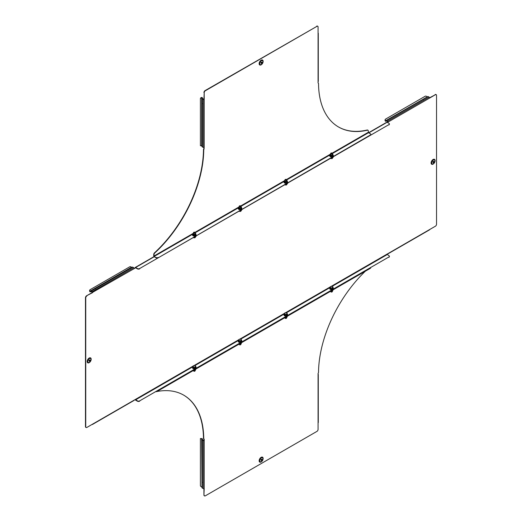 <?xml version="1.0" encoding="UTF-8"?>
<svg xmlns="http://www.w3.org/2000/svg" width="522" height="522" viewBox="0 0 522 522"><rect width="100%" height="100%" fill="white"/><g stroke="black" fill="none" stroke-linecap="round" stroke-linejoin="round"><path stroke-width="0.78" d="M201.981 102.684L201.981 98.482A0.711 0.411 -0 0 0 202.19 98.769L203.188 99.35A0.711 0.411 -0 0 0 204.2 99.35L204.2 147.406A0.711 0.411 180 0 1 203.188 147.406L202.19 146.826A0.711 0.411 180 0 1 201.981 146.538L201.981 104.289L201.981 145.886L200.396 145.697L200.396 98.736A1.618 1.318 -0 0 1 201.662 97.451L202.112 97.51A0.711 0.411 180 0 1 202.373 97.829L202.464 98.612L204.2 99.35L204.2 92.746L203.926 99.187M261.365 63.188A0.666 0.385 -60 0 1 261.365 62.105A0.666 0.385 -60 0 1 261.365 63.188M261.157 64.78L261.268 64.715A2.61 1.507 120 0 0 263.108 61.524A2.61 1.507 120 0 0 261.268 60.461A2.61 1.507 120 0 0 259.421 63.651A2.61 1.507 120 0 0 261.268 64.715L261.157 64.78A2.76 1.592 120 0 1 259.206 63.651A2.76 1.592 120 0 1 261.157 60.271A2.76 1.592 120 0 1 263.108 61.4A2.76 1.592 120 0 1 263.108 61.459M154.545 252.785L154.819 252.942A1.618 0.933 120 0 0 153.997 254.684L153.722 254.527A1.618 0.933 -60 0 1 154.545 252.785A96.72 55.841 120 0 0 203.476 149.853A1.618 0.933 -60 0 1 203.926 148.568L203.926 147.504M203.926 92.59A1.618 0.933 -60 0 1 205.068 90.606L205.342 90.763A1.618 0.933 120 0 0 204.2 92.746M318.074 33.017A0.711 0.411 0 0 1 318.074 33.597L318.074 27A1.618 0.933 120 0 0 317.741 26.257A1.618 0.933 120 0 0 316.932 26.341L205.068 90.606M316.658 26.178A1.618 0.933 -60 0 1 317.467 26.1A1.618 0.933 -60 0 1 317.591 26.198M332.331 153.592L368.506 132.712L368.278 130.97A1.618 0.933 120 0 0 367.938 130.232A1.618 0.933 120 0 0 367.455 130.18L367.181 130.017A96.72 55.841 -60 0 1 338.413 126.918M367.181 130.017A1.618 0.933 -60 0 1 367.664 130.069A1.618 0.933 -60 0 1 367.795 130.174M153.722 254.527L153.722 255.865A0.711 0.411 -120 0 0 154.225 256.739L156.013 257.77L154.225 256.419L192.899 234.091L194.021 234.659L194.021 235.5L195.437 235.226L195.437 234.391L194.021 234.659M203.926 148.568L204.2 147.406M204.2 148.724A1.618 0.933 120 0 0 203.75 150.01L203.476 149.853M154.819 252.942A96.72 55.841 120 0 0 203.75 150.01M153.997 254.684L154.225 256.419M367.455 130.18A96.72 55.841 -60 0 1 338.55 127.003A96.72 55.841 -60 0 1 318.524 83.748A1.618 0.933 120 0 0 318.185 83.024A1.618 0.933 120 0 0 318.074 82.978L318.074 81.66A0.711 0.411 180 0 0 318.283 81.367L318.283 33.31M316.932 26.341L205.342 90.763M201.981 103.702L202.373 103.702M201.864 97.686L201.981 102.521M201.662 97.451L202.112 97.51M201.662 145.697L201.662 97.673A1.618 1.318 180 0 0 200.396 98.965M368.506 132.712L370.287 133.736A1.618 0.933 0 0 1 370.764 134.402A1.618 0.933 0 0 1 370.287 135.061L158.296 257.77A1.618 0.933 180 0 1 156.013 257.77M370.737 134.559A1.618 0.933 180 0 1 370.764 134.715A1.618 0.933 180 0 1 370.287 135.374L158.296 257.77M156.013 257.45A1.618 0.933 0 0 0 158.296 257.45M89.406 359.952A0.666 0.385 120 0 0 89.406 361.035A0.666 0.385 120 0 0 89.406 359.952M91.148 359.247L89.301 362.562A2.61 1.507 -60 0 1 87.461 361.498A2.61 1.507 -60 0 1 89.301 358.307A2.61 1.507 -60 0 1 91.148 359.371A2.61 1.507 -60 0 1 89.301 362.562L89.197 362.627A2.76 1.592 -60 0 1 87.246 361.498A2.76 1.592 -60 0 1 89.197 358.118A2.76 1.592 -60 0 1 91.148 359.247A2.76 1.592 -60 0 1 91.148 359.312M433.325 162.472A0.666 0.385 -60 0 1 433.325 161.389A0.666 0.385 -60 0 1 433.325 162.472M435.074 160.685L433.227 163.999A2.61 1.507 120 0 0 435.074 160.809A2.61 1.507 120 0 0 433.227 159.745A2.61 1.507 120 0 0 431.387 162.936A2.61 1.507 120 0 0 433.227 163.999L433.123 164.065A2.76 1.592 120 0 1 431.165 162.936A2.76 1.592 120 0 1 433.123 159.556A2.76 1.592 120 0 1 435.074 160.685A2.76 1.592 120 0 1 435.067 160.743M85.954 427.407A1.618 0.933 -60 0 1 85.804 427.348A1.618 0.933 -60 0 1 85.471 426.611L85.745 426.768A1.618 0.933 120 0 0 86.078 427.511A1.618 0.933 120 0 0 86.887 427.427L135.368 399.441L137.377 400.87A1.618 0.933 0 0 0 139.668 400.87L388.923 256.961A1.618 0.933 0 0 0 389.392 256.302A1.618 0.933 0 0 0 388.923 255.643L386.906 254.214L388.048 253.555A0.711 0.411 -120 0 1 387.546 253.842L387.546 253.842M139.668 401.183A1.618 0.933 180 0 1 137.377 401.183L137.377 400.87M135.146 399.571A0.711 0.411 -120 0 0 135.596 400.152L137.377 401.183M389.373 256.459A1.618 0.933 180 0 1 389.392 256.615A1.618 0.933 180 0 1 388.923 257.281M239.892 342.262A1.129 0.652 180 0 1 238.358 341.734M194.158 368.669A1.129 0.652 180 0 1 192.625 368.141M139.668 400.87L388.923 256.961M284.092 315.334A1.129 0.652 0 0 0 285.625 315.856M329.826 288.927A1.129 0.652 0 0 0 331.359 289.456M154.049 256.596L135.237 267.46A0.711 0.411 -120 0 1 135.596 267.492L137.377 268.523A1.618 0.933 0 0 0 139.668 268.523L388.923 124.621A1.618 0.933 0 0 0 389.392 123.955A1.618 0.933 0 0 0 388.923 123.296L387.135 122.272L387.774 121.9L387.546 121.502L386.548 120.928L385.823 121.234A0.711 0.411 60 0 1 385.419 121.169L385.138 120.81A1.618 1.318 -120 0 1 385.627 119.075L385.817 118.957A1.618 1.318 60 0 0 385.334 120.693L385.138 120.81M139.668 268.523L388.923 124.621M139.668 268.843A1.618 0.933 180 0 1 137.377 268.843L137.377 268.523M135.596 267.812L137.377 268.843M389.373 124.119A1.618 0.933 180 0 1 389.392 124.275A1.618 0.933 180 0 1 388.923 124.934M134.174 268.315L135.368 267.943L134.226 268.602A0.711 0.411 60 0 0 133.723 267.734L132.719 267.153A0.711 0.411 60 0 0 132.366 267.12L95.774 288.242M387.905 253.881L429.521 229.85A0.711 0.411 60 0 0 429.671 229.523L435.387 226.228A1.618 0.933 120 0 0 436.529 224.245L436.529 95.389A1.618 0.933 120 0 0 436.196 94.652A1.618 0.933 120 0 0 435.387 94.73L429.619 97.745M435.113 94.573A1.618 0.933 -60 0 1 435.922 94.489A1.618 0.933 -60 0 1 436.046 94.593M85.471 426.611L85.471 297.755A1.618 0.933 -60 0 1 86.613 295.772L92.603 292.633A0.711 0.411 -120 0 0 92.1 291.759L91.102 291.185A0.711 0.411 -120 0 0 90.743 291.145L94.86 288.77M435.387 94.73L387.409 122.429M86.613 295.772L134.226 268.602M86.887 295.935A1.618 0.933 120 0 0 85.745 297.912L85.471 297.755M85.745 426.768L85.745 297.912M422.161 99.806L423.701 98.919L422.161 99.806M386.548 120.608A0.711 0.411 -120 0 0 386.189 120.575L427.812 96.544A0.711 0.411 60 0 1 428.164 96.583L386.548 120.608L387.546 121.189A0.711 0.411 -120 0 1 388.048 122.057L387.774 121.9M428.164 96.583L429.169 97.157A0.711 0.411 60 0 1 429.671 98.032M386.189 120.575L386.384 120.908L385.823 121.234L385.627 120.902L422.781 99.448M427.812 96.544L423.694 98.919M423.381 99.552L423.185 99.213M385.445 120.869L427.244 96.87M426.898 96.7A1.618 1.318 60 0 0 425.149 96.25L385.817 118.957M92.329 292.477L91.102 291.498L90.378 291.811A0.711 0.411 60 0 1 89.973 291.746L89.693 291.38A1.618 1.318 -120 0 1 90.175 289.645L129.704 266.827A1.618 1.318 60 0 1 131.453 267.277L131.798 267.447M95.461 288.875L95.272 288.535M90.182 291.472L90.378 291.811L90.939 291.485L90.378 291.811L90.939 291.485L90.743 291.145L89.973 291.746M90.371 289.534L90.371 289.534A1.618 1.318 60 0 0 89.888 291.269L131.453 267.277M92.1 424.419L92.1 424.419A0.711 0.411 -120 0 0 92.603 424.132M134.226 400.1A0.711 0.411 60 0 1 134.076 400.426L92.459 424.458M368.571 132.745L386.782 122.233A0.711 0.411 60 0 1 387.135 122.272L368.78 132.869M135.237 267.46A0.711 0.411 -120 0 0 135.094 267.786M261.365 459.236A0.666 0.385 -60 0 1 261.365 460.319A0.666 0.385 -60 0 1 261.365 459.236M263.108 458.531L261.268 461.846A2.61 1.507 120 0 0 263.108 458.655A2.61 1.507 120 0 0 261.268 457.592A2.61 1.507 120 0 0 259.421 460.782A2.61 1.507 120 0 0 261.268 461.846L261.157 461.911A2.76 1.592 120 0 1 259.206 460.782A2.76 1.592 120 0 1 261.157 457.402A2.76 1.592 120 0 1 263.108 458.531A2.76 1.592 120 0 1 263.108 458.597M201.981 481.884L201.981 439.635A0.711 0.411 0 0 0 202.19 439.922L203.188 440.503A0.711 0.411 0 0 0 204.2 440.503L203.926 439.041A1.618 0.933 -60 0 1 203.815 438.976A1.618 0.933 -60 0 1 203.476 438.252L203.75 438.408A1.618 0.933 120 0 0 204.089 439.132A1.618 0.933 120 0 0 204.2 439.178L204.2 488.559A0.711 0.411 180 0 1 203.188 488.559L202.19 487.979A0.711 0.411 180 0 1 201.981 487.692L201.662 438.793L201.981 439.635L203.926 440.34M204.409 495.802A1.618 0.933 -60 0 1 204.259 495.743A1.618 0.933 -60 0 1 203.926 495L203.926 488.657M183.587 395.082A96.72 55.841 -60 0 1 203.476 438.252M365.328 271.212A96.72 55.841 120 0 0 318.524 372.147A1.618 0.933 120 0 1 318.074 373.432L318.074 374.75A0.711 0.411 -0 0 0 318.074 374.17M156.098 391.696A96.72 55.841 -60 0 1 183.724 395.161A96.72 55.841 -60 0 1 203.75 438.408M203.926 495L204.2 488.559M204.2 495.163A1.618 0.933 120 0 0 204.533 495.9A1.618 0.933 120 0 0 205.342 495.822L316.932 431.394A1.618 0.933 120 0 0 318.074 429.41L318.074 374.75M201.981 482.354L202.373 482.354M201.662 486.824A1.618 1.318 180 0 1 200.396 485.532L200.396 438.571L201.662 438.571A0.711 0.411 180 0 1 202.373 438.982L202.373 439.635M201.981 481.167L201.981 439.635M200.396 438.793L201.662 438.571M318.283 374.463L318.283 422.52A0.711 0.411 180 0 1 318.074 422.813M370.287 268.354L158.296 390.743L370.287 268.354A1.618 0.933 180 0 0 370.757 267.766M158.296 390.743A1.618 0.933 180 0 1 157.279 391.017M194.262 232.916A0.666 0.385 180 0 1 194.373 232.153A0.666 0.385 180 0 1 194.262 232.916M194.837 232.29A0.809 0.47 180 0 1 194.889 232.323A0.809 0.47 180 0 1 195.13 232.655A0.809 0.47 180 0 1 194.249 233.119A0.809 0.47 180 0 1 193.512 232.655A0.809 0.47 180 0 1 193.747 232.323A0.809 0.47 180 0 1 193.806 232.29M195.809 236.577L194.954 237.817L193.466 237.745M194.954 236.942L194.954 237.817M195.221 234.091L195.809 234.45L195.496 235.344L194.001 235.631L192.899 234.776M195.496 235.344L195.737 233.543L195.437 234.391M194.001 235.631L192.899 234.926L193.199 233.243L193.91 233.04M194.621 232.969L195.737 233.543M193.779 234.097A0.809 0.47 0 0 0 194.921 234.058A0.809 0.47 0 0 0 194.856 233.399M195.13 233.164A1.292 0.744 180 0 1 195.176 233.19A1.292 0.744 180 0 1 195.587 233.902A1.292 0.744 180 0 1 194.726 234.456A1.292 0.744 0 0 1 193.46 234.306A1.292 0.744 180 0 1 193.049 233.602A1.292 0.744 180 0 1 193.512 233.164M240.955 207.684L241.542 208.05L241.229 208.937L239.735 209.224L238.639 208.376M241.229 208.937L241.171 207.984L240.459 208.056L239.755 208.258L239.755 209.094L241.171 208.826L241.171 207.984M239.735 209.224L238.639 208.526L238.639 207.684L239.755 208.258M195.13 232.805L238.639 207.691L238.939 206.836L239.644 206.634M240.355 206.568L241.471 207.136M239.52 207.691A0.809 0.47 0 0 0 240.655 207.652A0.809 0.47 0 0 0 240.59 206.993M240.864 206.764A1.292 0.744 180 0 1 240.91 206.784A1.292 0.744 180 0 1 241.321 207.495A1.292 0.744 180 0 1 240.459 208.056A1.292 0.744 0 0 1 239.193 207.906A1.292 0.744 180 0 1 238.789 207.195A1.292 0.744 180 0 1 239.246 206.764M286.689 181.278L287.283 181.643L286.963 182.53L285.469 182.817L284.373 181.969M286.963 182.53L286.904 181.578L286.2 181.649L285.488 181.852L285.488 182.693L286.904 182.419L286.904 181.578M285.469 182.817L284.373 182.119L284.373 181.278L285.488 181.852M284.373 181.278L284.673 180.436L285.377 180.234M286.089 180.162L287.204 180.736M285.253 181.291A0.809 0.47 0 0 0 286.395 181.251A0.809 0.47 0 0 0 286.324 180.592M286.598 180.358A1.292 0.744 180 0 1 286.65 180.384A1.292 0.744 180 0 1 287.054 181.088A1.292 0.744 180 0 1 286.2 181.649A1.292 0.744 0 0 1 284.927 181.499A1.292 0.744 180 0 1 284.523 180.788A1.292 0.744 180 0 1 284.979 180.358M332.423 154.877L333.016 155.236L332.697 156.13L331.209 156.411L330.106 155.563M332.697 156.13L332.638 155.171L331.933 155.243L331.222 155.445L331.222 156.287L332.638 156.013L332.638 155.171M331.209 156.411L330.106 155.713L330.106 154.871L331.222 155.445M286.598 179.999L330.106 154.877L330.406 154.029L331.118 153.827M331.822 153.755L332.938 154.329M330.987 154.884A0.809 0.47 0 0 0 332.129 154.845A0.809 0.47 0 0 0 332.057 154.186M332.331 153.951A1.292 0.744 180 0 1 332.383 153.977A1.292 0.744 180 0 1 332.788 154.688A1.292 0.744 180 0 1 331.933 155.243A1.292 0.744 0 0 1 330.661 155.093A1.292 0.744 180 0 1 330.256 154.388A1.292 0.744 180 0 1 330.713 153.951M239.996 206.51A0.666 0.385 180 0 1 240.113 205.746A0.666 0.385 180 0 1 239.996 206.51M240.57 205.89A0.809 0.47 180 0 1 240.622 205.916A0.809 0.47 180 0 1 240.864 206.249A0.809 0.47 180 0 1 239.983 206.712A0.809 0.47 180 0 1 239.246 206.249A0.809 0.47 180 0 1 239.481 205.916A0.809 0.47 180 0 1 239.539 205.89M241.542 210.17L240.688 211.41L239.2 211.338M240.688 210.536L240.688 211.41M285.73 180.11A0.666 0.385 180 0 1 285.847 179.346A0.666 0.385 180 0 1 285.73 180.11M286.304 179.483A0.809 0.47 180 0 1 286.363 179.516A0.809 0.47 180 0 1 286.598 179.842A0.809 0.47 180 0 1 285.717 180.305A0.809 0.47 180 0 1 284.979 179.842A0.809 0.47 180 0 1 285.214 179.516A0.809 0.47 180 0 1 285.273 179.483M287.276 183.764L286.421 185.003L284.934 184.932M286.421 184.129L286.421 185.003M331.463 153.703A0.666 0.385 180 0 1 331.581 152.939A0.666 0.385 180 0 1 331.463 153.703M332.038 153.076A0.809 0.47 180 0 1 332.096 153.109A0.809 0.47 180 0 1 332.331 153.435A0.809 0.47 180 0 1 331.45 153.905A0.809 0.47 180 0 1 330.713 153.435A0.809 0.47 180 0 1 330.948 153.109A0.809 0.47 180 0 1 331.007 153.076M333.01 157.357L332.155 158.603L330.667 158.525M332.155 157.729L332.155 158.603M195.437 369.452L195.437 370.189L195.737 369.289M194.021 370.118L194.021 370.463L195.437 370.189M193.46 370.242L194.021 370.463M192.755 367.325L193.466 368.03L194.954 368.101L195.887 367.481L194.987 368.225L193.421 368.147L192.755 367.325L192.833 366.32L193.147 366.62A1.292 0.744 180 0 1 193.257 365.876L192.833 366.32M193.806 371.142A0.666 0.385 0 0 0 194.837 371.142M193.512 370.411L193.512 370.777A0.809 0.47 0 0 0 193.747 371.109A0.809 0.47 0 0 0 194.249 371.246A0.809 0.47 0 0 0 194.889 371.109A0.809 0.47 0 0 0 195.13 370.777L195.13 370.294M194.21 367.044A1.292 0.744 180 0 1 193.147 366.62L193.466 367.103L194.954 367.181L195.378 366.731A1.292 0.744 180 0 1 194.21 367.044M195.489 365.987A1.292 0.744 180 0 1 195.378 366.731L195.809 366.47L195.489 365.987L194.432 365.557A1.292 0.744 180 0 1 195.489 365.987M194.432 365.557A1.292 0.744 0 0 0 193.257 365.876L194.432 365.557M193.421 368.147L193.466 367.103M194.987 368.225L194.954 367.181M195.887 367.481L195.809 366.47M241.171 343.052L241.171 343.783L241.471 342.882M239.755 343.717L239.755 344.057L241.171 343.783M239.193 343.835L239.755 344.057M286.904 316.645L286.904 317.383L287.204 316.482M285.488 317.311L285.488 317.65L286.904 317.383M284.927 317.435L285.488 317.65M332.638 290.239L332.638 290.976L332.938 290.075M331.222 290.904L331.222 291.25L332.638 290.976M330.661 291.028L331.222 291.25M238.489 340.925L239.2 341.623L240.688 341.701L241.621 341.075L240.72 341.825L239.154 341.747L238.489 340.925L238.567 339.92L238.88 340.213A1.292 0.744 180 0 1 238.991 339.47L238.567 339.92M239.539 344.735A0.666 0.385 0 0 0 240.57 344.735M239.246 344.011L239.246 344.376A0.809 0.47 0 0 0 239.481 344.703A0.809 0.47 0 0 0 239.983 344.84A0.809 0.47 0 0 0 240.622 344.703A0.809 0.47 0 0 0 240.864 344.376L240.864 343.887M239.944 340.644A1.292 0.744 180 0 1 238.88 340.213L239.2 340.703L240.688 340.775L241.112 340.324A1.292 0.744 180 0 1 239.944 340.644M241.223 339.581A1.292 0.744 180 0 1 241.112 340.324L241.542 340.063L241.223 339.581L240.166 339.156A1.292 0.744 180 0 1 241.223 339.581M240.166 339.156A1.292 0.744 0 0 0 238.991 339.47L240.166 339.156M239.154 341.747L239.2 340.703M240.72 341.825L240.688 340.775M241.621 341.075L241.542 340.063M284.222 314.518L284.934 315.223L286.421 315.295L287.354 314.675L286.454 315.418L284.888 315.34L284.222 314.518L284.301 313.513L284.614 313.807A1.292 0.744 180 0 1 284.725 313.063L284.301 313.513M285.273 318.329A0.666 0.385 0 0 0 286.304 318.329M284.979 317.604L284.979 317.97A0.809 0.47 0 0 0 285.214 318.303A0.809 0.47 0 0 0 285.717 318.433A0.809 0.47 0 0 0 286.363 318.303A0.809 0.47 0 0 0 286.598 317.97L286.598 317.48M285.678 314.237A1.292 0.744 180 0 1 284.614 313.807L284.934 314.296L286.421 314.368L286.852 313.918A1.292 0.744 180 0 1 285.678 314.237M286.963 313.174A1.292 0.744 180 0 1 286.852 313.918L287.276 313.663L286.963 313.174L285.899 312.75A1.292 0.744 180 0 1 286.963 313.174M285.899 312.75A1.292 0.744 0 0 0 284.725 313.063L285.899 312.75M284.888 315.34L284.934 314.296M286.454 315.418L286.421 314.368M287.354 314.675L287.276 313.663M329.956 288.111L330.667 288.816L332.155 288.888L333.088 288.268L332.188 289.012L330.622 288.934L329.956 288.111L330.034 287.107L330.354 287.407A1.292 0.744 180 0 1 330.465 286.663L330.034 287.107M331.007 291.922A0.666 0.385 0 0 0 332.038 291.922M330.713 291.198L330.713 291.563A0.809 0.47 0 0 0 330.948 291.896A0.809 0.47 0 0 0 331.45 292.033A0.809 0.47 0 0 0 332.096 291.896A0.809 0.47 0 0 0 332.331 291.563L332.331 291.08M331.411 287.831A1.292 0.744 180 0 1 330.354 287.407L330.667 287.89L332.155 287.961L332.586 287.518A1.292 0.744 180 0 1 331.411 287.831M332.697 286.774A1.292 0.744 180 0 1 332.586 287.518L333.01 287.257L332.697 286.774L331.633 286.343A1.292 0.744 180 0 1 332.697 286.774M331.633 286.343A1.292 0.744 0 0 0 330.465 286.663L331.633 286.343M330.622 288.934L330.667 287.89M332.188 289.012L332.155 287.961M333.088 288.268L333.01 287.257M261.365 64.493A2.264 1.305 120 0 0 262.964 61.72A2.264 1.305 120 0 0 261.365 60.793A2.264 1.305 120 0 0 259.767 63.567A2.264 1.305 120 0 0 261.365 64.493M263.068 61.994A2.825 1.631 120 0 0 261.137 60.206A2.825 1.631 120 0 0 259.14 63.664A2.825 1.631 120 0 0 261.137 64.819A2.825 1.631 120 0 0 261.652 64.447M153.997 256.021L193.114 233.445M194.967 232.375L238.848 207.038M240.701 205.968L284.581 180.632M286.434 179.561L330.315 154.231M332.168 153.161L368.278 132.314M318.074 33.597L318.074 81.66M203.188 99.35L203.188 147.406M202.19 98.769L202.19 146.826M202.373 98.482L201.981 98.482M201.981 97.829L202.373 97.829M240.864 206.405L284.373 181.284M89.406 362.34A2.264 1.305 -60 0 1 87.8 361.42A2.264 1.305 -60 0 1 89.406 358.647A2.264 1.305 -60 0 1 91.004 359.567A2.264 1.305 -60 0 1 89.406 362.34M89.693 362.294A2.825 1.631 -60 0 1 89.177 362.673A2.825 1.631 -60 0 1 87.174 361.518A2.825 1.631 -60 0 1 89.177 358.053A2.825 1.631 -60 0 1 91.109 359.841M433.325 160.084A2.264 1.305 120 0 0 431.727 162.851A2.264 1.305 120 0 0 433.325 163.778A2.264 1.305 120 0 0 434.93 161.004A2.264 1.305 120 0 0 433.325 160.084M435.035 161.278A2.825 1.631 120 0 0 433.097 159.491A2.825 1.631 120 0 0 431.1 162.955A2.825 1.631 120 0 0 433.097 164.104A2.825 1.631 120 0 0 433.619 163.732M135.596 399.839L192.833 366.79M194.869 365.615L238.567 340.39M240.603 339.209L284.301 313.983M286.337 312.808L330.034 287.576M332.077 286.402L387.135 254.612M135.596 267.492L154.225 256.739M386.906 254.214L331.242 286.35M330.126 286.996L285.508 312.756M284.392 313.402L239.774 339.163M238.658 339.802L194.04 365.57M192.925 366.209L135.368 399.441M429.671 229.523L388.048 253.555M429.169 97.157L387.546 121.189M92.1 291.759L133.723 267.734M91.102 291.185L132.719 267.153M261.365 457.931A2.264 1.305 120 0 0 259.767 460.704A2.264 1.305 120 0 0 261.365 461.624A2.264 1.305 120 0 0 262.964 458.851A2.264 1.305 120 0 0 261.365 457.931M263.068 459.125A2.825 1.631 120 0 0 261.137 457.337A2.825 1.631 120 0 0 259.14 460.802A2.825 1.631 120 0 0 261.137 461.957A2.825 1.631 120 0 0 261.652 461.578M203.188 488.559L203.188 440.503M202.19 487.979L202.19 439.922M201.981 438.982L202.373 438.982M196.018 236.309A1.801 1.037 180 0 1 194.921 236.942M192.899 234.169A1.801 1.037 0 0 0 193.127 235.585A1.801 1.037 0 0 0 195.548 235.566A1.801 1.037 0 0 0 195.737 234.169M193.16 235.82A1.742 1.005 0 0 0 195.039 235.983A1.742 1.005 0 0 0 196.063 235.063M192.579 235.063A1.742 1.005 0 0 0 193.049 235.761M238.639 207.763A1.801 1.037 0 0 0 238.861 209.178A1.801 1.037 0 0 0 241.281 209.159A1.801 1.037 0 0 0 241.471 207.763M238.9 209.42A1.742 1.005 0 0 0 240.772 209.583A1.742 1.005 0 0 0 241.797 208.663M238.313 208.663A1.742 1.005 0 0 0 238.789 209.355M284.373 181.356A1.801 1.037 0 0 0 284.594 182.772A1.801 1.037 0 0 0 287.022 182.752A1.801 1.037 0 0 0 287.204 181.356M284.634 183.013A1.742 1.005 0 0 0 286.506 183.176A1.742 1.005 0 0 0 287.531 182.256M284.046 182.256A1.742 1.005 0 0 0 284.523 182.948M330.106 154.956A1.801 1.037 0 0 0 330.328 156.365A1.801 1.037 0 0 0 332.755 156.346A1.801 1.037 0 0 0 332.938 154.956M330.367 156.607A1.742 1.005 0 0 0 332.24 156.77A1.742 1.005 0 0 0 333.264 155.85M329.78 155.85A1.742 1.005 0 0 0 330.256 156.548M241.751 209.903A1.801 1.037 180 0 1 240.655 210.536M287.485 183.496A1.801 1.037 180 0 1 286.389 184.129L287.57 183.45M333.219 157.096A1.801 1.037 180 0 1 332.123 157.729L333.304 157.044M196.018 368.963A1.801 1.037 180 0 1 194.908 369.609L196.109 368.917M192.572 367.729A1.749 1.011 0 0 0 194.158 368.734M192.833 366.888A1.801 1.037 0 0 0 194.164 368.506A1.801 1.037 0 0 0 195.874 367.997A1.801 1.037 0 0 0 195.809 366.888M194.171 368.734A1.749 1.011 0 0 0 196.063 367.729M241.751 342.562A1.801 1.037 180 0 1 240.642 343.202M287.485 316.156A1.801 1.037 180 0 1 286.376 316.795M333.225 289.749A1.801 1.037 180 0 1 332.109 290.395M238.306 341.323A1.749 1.011 0 0 0 239.892 342.328A1.749 1.011 0 0 0 241.797 341.323M238.567 340.481A1.801 1.037 0 0 0 239.898 342.106A1.801 1.037 0 0 0 241.608 341.59A1.801 1.037 0 0 0 241.542 340.481M284.04 314.916A1.749 1.011 0 0 0 285.625 315.921A1.749 1.011 0 0 0 287.537 314.916M284.301 314.074A1.801 1.037 0 0 0 285.632 315.699A1.801 1.037 0 0 0 287.341 315.19A1.801 1.037 0 0 0 287.276 314.074M329.773 288.516A1.749 1.011 0 0 0 331.359 289.521A1.749 1.011 0 0 0 333.271 288.516M330.034 287.674A1.801 1.037 0 0 0 331.366 289.292A1.801 1.037 0 0 0 333.075 288.783A1.801 1.037 0 0 0 333.01 287.674M261.268 64.715L263.108 61.4M90.743 291.145L132.366 267.12M193.512 232.655L193.512 233.752M195.13 232.655L195.13 233.752M196.102 236.257L194.902 236.949M195.554 234.032C196.324 235.898 195.502 236.499 193.088 235.833L192.409 234.933L192.899 234.143M241.288 207.625C242.058 209.492 241.236 210.092 238.822 209.426L238.143 208.526L238.639 207.736M287.022 181.225C287.792 183.085 286.976 183.685 284.555 183.026L283.883 182.126L284.373 181.33M332.755 154.819C333.532 156.685 332.71 157.285 330.289 156.62L329.617 155.719L330.106 154.93M239.246 206.249L239.246 207.345M240.864 206.249L240.864 207.345M241.836 209.851L240.635 210.549M284.979 179.842L284.979 180.938M286.598 179.842L286.598 180.938M330.713 153.435L330.713 154.538M332.331 153.435L332.331 154.538M195.809 366.855L194.158 368.76L192.833 366.855M240.622 343.215L241.843 342.51M286.356 316.808L287.576 316.104M332.09 290.402L333.31 289.703M241.542 340.455L239.898 342.36L238.567 340.455M287.276 314.048L285.632 315.954L284.301 314.048M333.01 287.642L331.366 289.547L330.034 287.642"/></g></svg>
